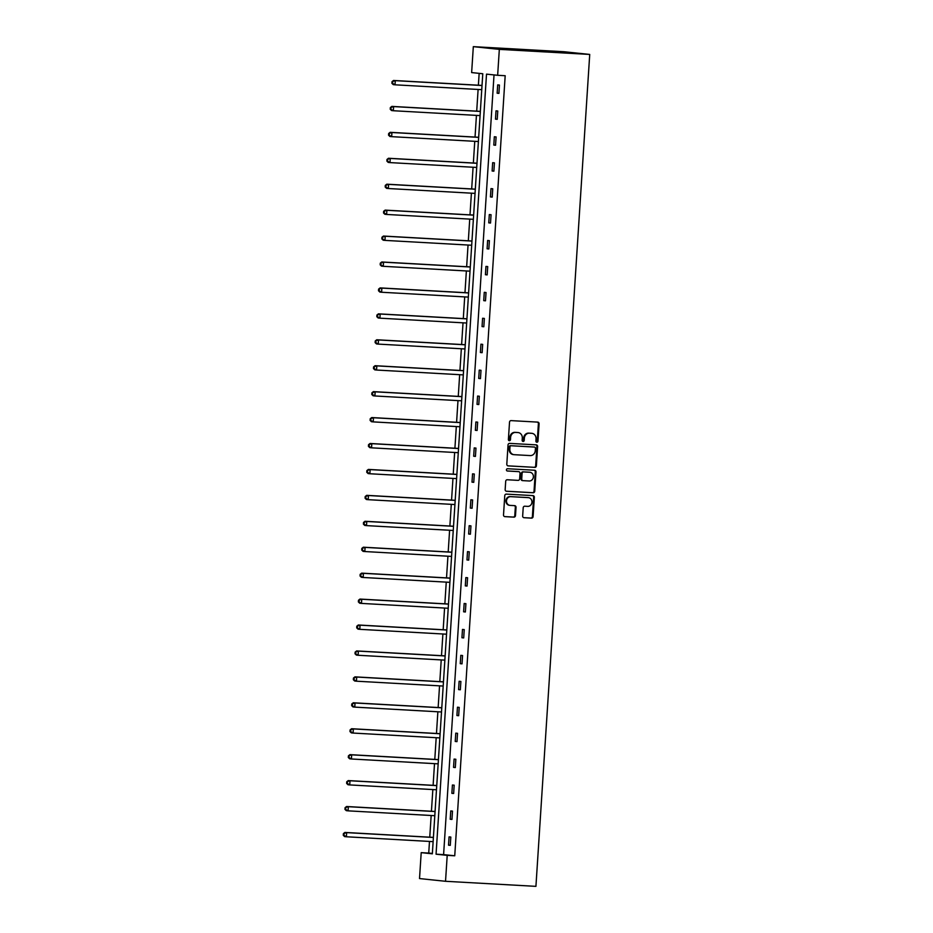 <?xml version="1.0" encoding="UTF-8"?>
<svg xmlns="http://www.w3.org/2000/svg" width="933" height="933" viewBox="0 0 933 933"><rect width="100%" height="100%" fill="white"/><g stroke="black" fill="none" stroke-linecap="round" stroke-linejoin="round"><path stroke-width="1.4" d="M536.86 442.242A1.143 1.038 96 0 0 537.968 441.157L539.099 423.827A1.633 1.481 96 0 0 537.723 422.113L511.097 420.62A1.633 1.481 96 0 0 509.523 422.171L508.392 439.501A1.143 1.038 96 0 0 509.36 440.703A1.143 1.038 96 0 0 510.468 439.618L510.608 437.379A5.236 4.735 96 0 1 515.681 432.422L517.897 432.55A5.236 4.735 96 0 1 522.293 438.032L522.153 440.271A1.143 1.038 96 0 0 523.11 441.472A1.143 1.038 96 0 0 524.218 440.388L524.369 438.148A5.236 4.735 96 0 1 529.431 433.192L531.658 433.32A5.236 4.735 96 0 1 536.043 438.802L535.904 441.041A1.143 1.038 96 0 0 536.86 442.242M536.475 442.137A1.143 1.038 96 0 0 537.268 441.087L538.388 423.757A1.633 1.481 96 0 0 537.315 422.089M508.975 440.598A1.143 1.038 96 0 0 509.768 439.548L509.908 437.309L510.608 437.379M522.725 441.367A1.143 1.038 96 0 0 523.518 440.318L523.658 438.078L524.369 438.148M522.667 515.996A1.633 1.481 96 0 0 524.043 517.71L531.507 518.13A1.633 1.481 96 0 0 533.093 516.579L534.341 497.324A1.633 1.481 96 0 0 532.965 495.61L506.351 494.117A1.633 1.481 96 0 0 504.765 495.668L503.517 514.923A1.633 1.481 96 0 0 504.893 516.637L513.92 517.139A1.633 1.481 96 0 0 515.494 515.599L516.031 507.354A1.633 1.481 96 0 0 514.654 505.639L510.188 505.394A4.373 3.965 96 0 1 510.748 496.659L528.276 497.639A4.373 3.965 96 0 1 527.705 506.374L524.789 506.211A1.633 1.481 96 0 0 523.203 507.75L522.667 515.996M494.024 74.92L443.595 854.616L454.744 855.783L447.21 855.363L445.531 881.288L535.927 886.35L589.726 54.429L563.719 51.712L473.323 46.65L471.643 72.576L482.781 73.742L432.341 853.812L421.203 852.645L419.523 878.571L445.531 881.288M454.744 855.783L505.185 75.713L497.651 75.293L499.33 49.367L589.726 54.429M534.796 467.386A1.633 1.481 96 0 0 536.382 465.835L537.618 446.58A1.633 1.481 96 0 0 536.253 444.866L509.628 443.385A1.633 1.481 96 0 0 508.042 444.924L506.806 464.179A1.633 1.481 96 0 0 508.17 465.894L534.096 467.316A1.633 1.481 96 0 0 535.67 465.765L536.918 446.51A1.633 1.481 96 0 0 535.845 444.854M535.985 471.958L534.737 491.213A1.633 1.481 96 0 1 533.151 492.752L506.537 491.271A1.633 1.481 96 0 1 505.161 489.557L505.698 481.311A1.633 1.481 96 0 1 507.272 479.76L518.072 480.367A1.633 1.481 96 0 0 519.658 478.816L520.008 473.358A1.633 1.481 96 0 0 518.643 471.643L507.4 471.013A1.143 1.038 96 0 0 507.4 471.013A1.143 1.038 96 0 1 507.552 468.728L534.609 470.244A1.633 1.481 96 0 1 535.985 471.958L535.274 471.888L534.038 491.131L534.737 491.213M479.154 73.369L478.384 85.218M478.116 89.451L476.705 111.144M476.436 115.389L475.037 137.081M474.757 141.315L473.358 163.007M473.078 167.252L471.678 188.933M471.41 193.178L469.999 214.87M469.731 219.103L468.331 240.796M468.051 245.041L466.652 266.721M466.372 270.967L464.972 292.659M464.704 296.892L463.293 318.585M463.025 322.83L461.613 344.522M461.345 348.755L459.946 370.448M459.666 374.681L458.266 396.373M457.986 400.619L456.587 422.311M456.319 426.544L454.907 448.237M454.639 452.482L453.24 474.162M452.96 478.407L451.56 500.1M451.28 504.333L449.881 526.025M449.601 530.271L448.202 551.963M447.933 556.196L446.522 577.889M446.254 582.122L444.854 603.814M444.575 608.059L443.175 629.752M442.895 633.985L441.496 655.677M441.227 659.923L439.816 681.603M439.548 685.848L438.148 707.541M437.869 711.774L436.469 733.466M436.189 737.711L434.79 759.392M434.51 763.637L433.11 785.329M432.842 789.563L431.431 811.255M431.163 815.5L429.763 837.193M429.483 841.426L428.737 853.065L432.364 853.438M428.737 853.065L421.203 852.645M497.651 75.293L486.513 74.139L436.061 854.196L447.21 855.363M499.33 49.367L473.323 46.65M443.595 854.616L436.061 854.196M448.528 845.181L449.065 836.866L450.814 837.053L450.277 845.356L448.528 845.181L450.289 845.275M450.207 819.244L450.744 810.94L452.493 811.115L451.957 819.431L450.207 819.244L451.969 819.349M451.875 793.318L452.412 785.003L454.173 785.189L453.636 793.505L451.875 793.318L453.636 793.412M453.555 767.381L454.091 759.077L455.852 759.264L455.316 767.567L453.555 767.381L455.316 767.486M455.234 741.455L455.771 733.14L457.532 733.326L456.995 741.642L455.234 741.455L456.995 741.548M456.913 715.529L457.45 707.214L459.199 707.401L458.663 715.704L456.913 715.529L458.674 715.623M458.581 689.592L459.129 681.288L460.879 681.463L460.342 689.779L458.581 689.592L460.354 689.697M460.261 663.666L460.797 655.351L462.558 655.537L462.022 663.853L460.261 663.666L462.022 663.76M461.94 637.74L462.476 629.425L464.237 629.612L463.701 637.915L461.94 637.74L463.701 637.834M463.619 611.803L464.156 603.499L465.917 603.674L465.369 611.99L463.619 611.803L465.38 611.908M465.299 585.877L465.835 577.562L467.585 577.749L467.048 586.064L465.299 585.877L467.06 585.971M466.966 559.94L467.503 551.636L469.264 551.823L468.728 560.127L466.966 559.94L468.728 560.045M468.646 534.014L469.182 525.699L470.943 525.885L470.407 534.201L468.646 534.014L470.407 534.119M470.325 508.088L470.862 499.773L472.623 499.96L472.086 508.263L470.325 508.088L472.086 508.182M472.005 482.151L472.541 473.847L474.291 474.022L473.754 482.338L472.005 482.151L473.766 482.256M473.672 456.225L474.221 447.91L475.97 448.097L475.433 456.412L473.672 456.225L475.445 456.319M475.352 430.3L475.888 421.984L477.649 422.171L477.113 430.475L475.352 430.3L477.113 430.393M477.031 404.362L477.568 396.059L479.329 396.233L478.792 404.549L477.031 404.362L478.792 404.467M478.711 378.436L479.247 370.121L481.008 370.308L480.46 378.623L478.711 378.436L480.472 378.53M480.39 352.499L480.927 344.195L482.676 344.382L482.139 352.686L480.39 352.499L482.151 352.604M482.058 326.573L482.594 318.258L484.355 318.445L483.819 326.76L482.058 326.573L483.819 326.678M483.737 300.648L484.274 292.332L486.035 292.519L485.498 300.823L483.737 300.648L485.498 300.741M485.417 274.71L485.953 266.406L487.714 266.581L487.178 274.897L485.417 274.71L487.178 274.815M487.096 248.784L487.632 240.469L489.382 240.656L488.845 248.971L487.096 248.784L488.857 248.878M488.764 222.859L489.312 214.543L491.061 214.73L490.525 223.034L488.764 222.859L490.536 222.952M490.443 196.921L490.98 188.618L492.741 188.793L492.204 197.108L490.443 196.921L492.204 197.026M492.123 170.996L492.659 162.68L494.42 162.867L493.884 171.182L492.123 170.996L493.884 171.089M493.802 145.058L494.338 136.754L496.099 136.941L495.551 145.245L493.802 145.058L495.563 145.163M495.481 119.132L496.018 110.817L497.767 111.004L497.231 119.319L495.481 119.132L497.242 119.237M497.149 93.207L497.686 84.891L499.447 85.078L498.91 93.382L497.149 93.207L498.91 93.3M531.367 433.285A5.236 4.735 96 0 0 530.947 433.239L531.658 433.32M523.658 438.078A5.236 4.735 96 0 1 528.731 433.122L530.947 433.239M517.605 432.515A5.236 4.735 96 0 0 517.197 432.469L517.897 432.55M509.908 437.309A5.236 4.735 96 0 1 514.981 432.352L517.197 432.469M507.879 465.847L534.096 467.316M535.437 448.26A1.143 1.038 96 0 0 534.469 447.07L511.109 445.752A1.143 1.038 96 0 0 510.001 446.837L509.85 449.205A5.236 4.735 96 0 0 514.246 454.698L530.212 455.584A5.236 4.735 96 0 0 535.285 450.627L535.437 448.26M513.535 454.616A5.236 4.735 96 0 1 509.15 449.135L509.301 446.767A1.143 1.038 96 0 1 510.409 445.682L533.769 446.989M506.234 491.213L532.451 492.682A1.633 1.481 96 0 0 534.038 491.131M518.06 471.585A1.633 1.481 96 0 0 517.932 471.562L507.155 470.967M529.279 480.996A4.373 3.965 96 0 0 529.839 472.273L523.67 471.923A1.633 1.481 96 0 0 522.083 473.474L521.734 478.932A1.633 1.481 96 0 0 523.098 480.647L529.279 480.996M529.477 472.226A4.373 3.965 96 0 0 529.139 472.191L529.839 472.273M522.97 480.635L522.398 480.577A1.633 1.481 96 0 1 521.022 478.862L521.384 473.393A1.633 1.481 96 0 1 522.958 471.853L529.139 472.191M535.274 471.888A1.633 1.481 96 0 0 534.201 470.22M527.915 497.604A4.373 3.965 96 0 0 527.565 497.569L528.276 497.639M509.476 505.313A4.373 3.965 96 0 1 510.048 496.589L527.565 497.569M504.59 516.59L513.208 517.069A1.633 1.481 96 0 0 514.794 515.517L515.331 507.284A1.633 1.481 96 0 0 514.258 505.616M523.751 517.663L530.807 518.06A1.633 1.481 96 0 0 532.393 516.509L533.641 497.254A1.633 1.481 96 0 0 532.568 495.586M482.034 85.416L393.528 80.471L395.277 80.646L395.009 84.81L481.755 89.661M482.023 85.509L395.277 80.646L392.012 81.661L391.907 83.317L392.606 83.399L392.711 81.731M392.606 83.399L395.009 84.81L393.26 84.623L391.907 83.317M392.012 81.661L393.528 80.471M480.355 111.354L391.848 106.397L393.609 106.584L393.341 110.735L480.075 115.587M480.343 111.435L393.609 106.584L390.332 107.587L390.227 109.254L390.927 109.324L391.044 107.657M390.927 109.324L393.341 110.735L391.58 110.549L390.227 109.254M390.332 107.587L391.848 106.397M478.676 137.279L390.169 132.323L391.93 132.509L391.662 136.661L478.396 141.524M478.676 137.361L391.93 132.509L388.664 133.512L388.548 135.18L389.259 135.25L389.364 133.594M389.259 135.25L391.662 136.661L389.901 136.486L388.548 135.18M388.664 133.512L390.169 132.323M476.996 163.205L388.49 158.26L390.251 158.435L389.982 162.599L476.728 167.45M476.996 163.298L390.251 158.435L386.985 159.45L386.88 161.106L387.58 161.187L387.685 159.52M387.58 161.187L389.982 162.599L388.221 162.412L386.88 161.106M386.985 159.45L388.49 158.26M475.317 189.142L386.822 184.186L388.571 184.372L388.303 188.524L475.049 193.376M475.317 189.224L388.571 184.372L385.306 185.375L385.201 187.043L385.9 187.113L386.005 185.457M385.9 187.113L388.303 188.524L386.554 188.338L385.201 187.043M385.306 185.375L386.822 184.186M473.649 215.068L385.142 210.112L386.903 210.298L386.635 214.45L473.369 219.313M473.637 215.15L386.903 210.298L383.626 211.313L383.521 212.969L384.221 213.039L384.338 211.383M384.221 213.039L386.635 214.45L384.874 214.275L383.521 212.969M383.626 211.313L385.142 210.112M471.97 241.006L383.463 236.049L385.224 236.224L384.956 240.387L471.69 245.239M471.958 241.087L385.224 236.224L381.959 237.239L381.842 238.895L382.553 238.976L382.658 237.309M382.553 238.976L384.956 240.387L383.195 240.201L381.842 238.895M381.959 237.239L383.463 236.049M470.29 266.931L381.784 261.975L383.545 262.161L383.276 266.313L470.022 271.165M470.29 267.013L383.545 262.161L380.279 263.164L380.174 264.832L380.874 264.902L380.979 263.246M380.874 264.902L383.276 266.313L381.515 266.127L380.174 264.832M380.279 263.164L381.784 261.975M468.611 292.857L380.116 287.9L381.865 288.087L381.597 292.251L468.343 297.102M468.611 292.95L381.865 288.087L378.6 289.102L378.495 290.758L379.195 290.839L379.299 289.172M379.195 290.839L381.597 292.251L379.848 292.064L378.495 290.758M378.6 289.102L380.116 287.9M466.943 318.794L378.436 313.838L380.186 314.024L379.918 318.176L466.663 323.028M466.932 318.876L380.186 314.024L376.92 315.027L376.815 316.695L377.515 316.765L377.62 315.097M377.515 316.765L379.918 318.176L378.168 317.99L376.815 316.695M376.92 315.027L378.436 313.838M465.264 344.72L376.757 339.764L378.518 339.95L378.25 344.102L464.984 348.965M465.252 344.802L378.518 339.95L375.241 340.953L375.136 342.621L375.836 342.691L375.952 341.035M375.836 342.691L378.25 344.102L376.489 343.927L375.136 342.621M375.241 340.953L376.757 339.764M463.584 370.646L375.078 365.701L376.839 365.876L376.57 370.039L463.304 374.891M463.584 370.739L376.839 365.876L373.573 366.891L373.457 368.547L374.168 368.628L374.273 366.961M374.168 368.628L376.57 370.039L374.809 369.853L373.457 368.547M373.573 366.891L375.078 365.701M461.905 396.583L373.398 391.627L375.159 391.813L374.891 395.965L461.637 400.817M461.905 396.665L375.159 391.813L371.894 392.816L371.789 394.484L372.489 394.554L372.594 392.886M372.489 394.554L374.891 395.965L373.13 395.779L371.789 394.484M371.894 392.816L373.398 391.627M460.226 422.509L371.731 417.552L373.48 417.739L373.212 421.891L459.957 426.754M460.226 422.591L373.48 417.739L370.214 418.754L370.109 420.41L370.809 420.48L370.914 418.824M370.809 420.48L373.212 421.891L371.462 421.716L370.109 420.41M370.214 418.754L371.731 417.552M458.558 448.435L370.051 443.49L371.812 443.665L371.544 447.828L458.278 452.68M458.546 448.528L371.812 443.665L368.535 444.679L368.43 446.336L369.13 446.417L369.246 444.749M369.13 446.417L371.544 447.828L369.783 447.642L368.43 446.336M368.535 444.679L370.051 443.49M456.878 474.372L368.372 469.416L370.133 469.602L369.865 473.754L456.599 478.606M456.867 474.454L370.133 469.602L366.856 470.605L366.751 472.273L367.462 472.343L367.567 470.687M367.462 472.343L369.865 473.754L368.103 473.567L366.751 472.273M366.856 470.605L368.372 469.416M455.199 500.298L366.692 495.341L368.453 495.528L368.185 499.68L454.931 504.543M455.199 500.391L368.453 495.528L365.188 496.543L365.071 498.199L365.783 498.269L365.888 496.613M365.783 498.269L368.185 499.68L366.424 499.505L365.071 498.199M365.188 496.543L366.692 495.341M453.52 526.235L365.025 521.279L366.774 521.465L366.506 525.617L453.251 530.469M453.52 526.317L366.774 521.465L363.508 522.468L363.404 524.136L364.103 524.206L364.208 522.538M364.103 524.206L366.506 525.617L364.756 525.431L363.404 524.136M363.508 522.468L365.025 521.279M451.852 552.161L363.345 547.204L365.095 547.391L364.826 551.543L451.572 556.406M451.84 552.243L365.095 547.391L361.829 548.394L361.724 550.062L362.424 550.132L362.529 548.476M362.424 550.132L364.826 551.543L363.077 551.368L361.724 550.062M361.829 548.394L363.345 547.204M450.173 578.087L361.666 573.142L363.427 573.317L363.159 577.48L449.893 582.332M450.161 578.18L363.427 573.317L360.15 574.331L360.045 575.988L360.744 576.069L360.861 574.401M360.744 576.069L363.159 577.48L361.398 577.294L360.045 575.988M360.15 574.331L361.666 573.142M448.493 604.024L359.986 599.068L361.747 599.254L361.479 603.406L448.213 608.258M448.493 604.106L361.747 599.254L358.482 600.257L358.365 601.925L359.077 601.995L359.182 600.327M359.077 601.995L361.479 603.406L359.718 603.219L358.365 601.925M358.482 600.257L359.986 599.068M446.814 629.95L358.307 624.993L360.068 625.18L359.8 629.332L446.545 634.195M446.814 630.032L360.068 625.18L356.803 626.195L356.698 627.851L357.397 627.921L357.502 626.265M357.397 627.921L359.8 629.332L358.039 629.157L356.698 627.851M356.803 626.195L358.307 624.993M445.134 655.876L356.639 650.931L358.389 651.106L358.12 655.269L444.866 660.121M445.134 655.969L358.389 651.106L355.123 652.12L355.018 653.776L355.718 653.858L355.823 652.19M355.718 653.858L358.12 655.269L356.371 655.083L355.018 653.776M355.123 652.12L356.639 650.931M443.467 681.813L354.96 676.857L356.721 677.043L356.453 681.195L443.187 686.047M443.455 681.895L356.721 677.043L353.444 678.046L353.339 679.714L354.039 679.784L354.155 678.128M354.039 679.784L356.453 681.195L354.692 681.008L353.339 679.714M353.444 678.046L354.96 676.857M441.787 707.739L353.28 702.782L355.041 702.969L354.773 707.121L441.507 711.984M441.776 707.82L355.041 702.969L351.764 703.983L351.659 705.64L352.371 705.71L352.476 704.053M352.371 705.71L354.773 707.121L353.012 706.946L351.659 705.64M351.764 703.983L353.28 702.782M440.108 733.676L351.601 728.72L353.362 728.906L353.094 733.058L439.84 737.91M440.108 733.758L353.362 728.906L350.097 729.909L349.98 731.577L350.691 731.647L350.796 729.979M350.691 731.647L353.094 733.058L351.333 732.871L349.98 731.577M350.097 729.909L351.601 728.72M438.428 759.602L349.933 754.645L351.683 754.832L351.414 758.984L438.16 763.847M438.428 759.684L351.683 754.832L348.417 755.835L348.312 757.503L349.012 757.573L349.117 755.917M349.012 757.573L351.414 758.984L349.665 758.797L348.312 757.503M348.417 755.835L349.933 754.645M436.761 785.528L348.254 780.583L350.003 780.758L349.735 784.921L436.481 789.773M436.749 785.621L350.003 780.758L346.738 781.772L346.633 783.428L347.333 783.51L347.438 781.842M347.333 783.51L349.735 784.921L347.986 784.735L346.633 783.428M346.738 781.772L348.254 780.583M435.081 811.465L346.575 806.509L348.336 806.695L348.067 810.847L434.801 815.699M435.07 811.547L348.336 806.695L345.058 807.698L344.953 809.366L345.653 809.436L345.77 807.768M345.653 809.436L348.067 810.847L346.306 810.66L344.953 809.366M345.058 807.698L346.575 806.509M433.402 837.391L344.895 832.434L346.656 832.621L346.388 836.773L433.122 841.636M433.402 837.472L346.656 832.621L343.391 833.624L343.274 835.292L343.985 835.362L344.09 833.705M343.985 835.362L346.388 836.773L344.627 836.598L343.274 835.292M343.391 833.624L344.895 832.434M537.268 441.087L537.968 441.157M509.768 439.548L510.468 439.618M523.518 440.318L524.218 440.388M528.731 433.122L529.431 433.192M514.981 432.352L515.681 432.422M538.388 423.757L539.099 423.827M536.918 446.51L537.618 446.58M535.67 465.765L536.382 465.835M510.409 445.682L511.109 445.752M509.301 446.767L510.001 446.837M509.15 449.135L509.85 449.205M532.451 492.682L533.151 492.752M517.932 471.562L518.643 471.643M522.958 471.853L523.67 471.923M521.384 473.393L522.083 473.474M521.022 478.862L521.734 478.932M510.048 496.589L510.748 496.659M515.331 507.284L516.031 507.354M514.794 515.517L515.494 515.599M513.208 517.069L513.92 517.139M533.641 497.254L534.341 497.324M532.393 516.509L533.093 516.579M530.807 518.06L531.507 518.13M531.157 433.262L531.857 433.332M517.407 432.492L518.107 432.562M513.337 454.604L514.036 454.674M518.002 471.573L518.701 471.643M529.314 472.203L530.014 472.285M522.328 480.577L523.04 480.647M527.74 497.581L528.44 497.651M509.313 505.301L510.013 505.371"/></g></svg>
